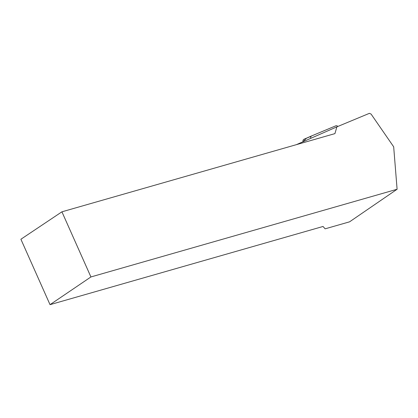 <?xml version="1.0" encoding="UTF-8"?>
<svg xmlns="http://www.w3.org/2000/svg" width="418" height="418" viewBox="0 0 418 418"><rect width="100%" height="100%" fill="white"/><g stroke="black" fill="none" stroke-linecap="round" stroke-linejoin="round"><path stroke-width="0.63" d="M337.864 126.45A2.315 1.834 66.4 0 0 335.785 125.834L311.708 135.881A2.315 1.834 66.4 0 0 311.687 135.892A2.315 1.834 66.4 0 0 310.783 138.321M311.175 136.263L306.41 138.248L303.045 141.723A2.315 1.834 -113.6 0 1 303.943 139.283A2.315 1.834 -113.6 0 1 303.964 139.272L311.661 135.902M296.388 144.659L336.877 126.858L369.402 113.335L371.074 114.057L393.678 146.807L397.1 189.255L349.573 221.827L325.126 228.829L323.041 226.467L50.029 304.665L90.92 276.951L397.1 189.255M90.92 276.951L61.921 211.816L334.933 133.619L336.877 126.858M61.921 211.816L20.9 239.248L50.029 304.665M311.687 135.892L303.943 139.283"/></g></svg>

